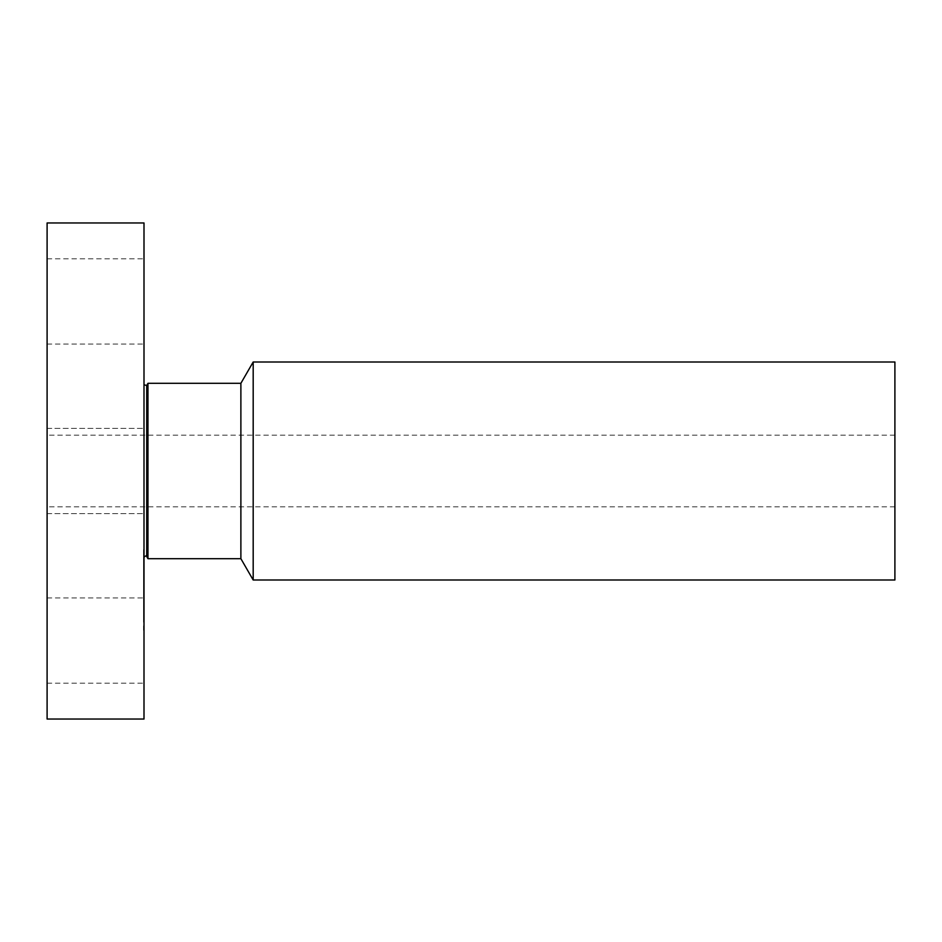 <?xml version="1.0" encoding="UTF-8"?>
<svg xmlns="http://www.w3.org/2000/svg" width="942" height="942" viewBox="0 0 942 942"><rect width="100%" height="100%" fill="white"/><g stroke="black" fill="none" stroke-linecap="round" stroke-linejoin="round"><path stroke-width="0.71" stroke-dasharray="4.71 3.53" d="M47.1 450.559L47.1 513.637L47.1 450.559M143.996 450.559L143.996 513.637L143.996 450.559M143.996 222.96L143.996 719.04M143.996 395.322L143.996 557.228L143.996 395.322M143.996 338.849L143.996 258.803L143.996 338.849M143.996 603.151L143.996 683.197L143.996 567.072L143.502 603.151M143.996 620.013L143.996 549.716L143.996 620.013M47.1 222.96L47.1 719.04M47.1 338.849L47.1 258.803L47.1 338.849M47.1 603.151L47.1 683.197L47.1 603.151M143.502 620.013L143.502 549.716L143.502 620.013M147.965 558.688L147.965 383.312M143.502 567.955L143.502 623.345L143.502 567.955M143.502 563.104L143.502 567.367L143.502 563.104M143.502 615.161L143.502 619.424L143.502 615.161M143.502 625.947L143.502 630.21L143.502 625.947M143.502 555.851L143.502 551.588L143.502 555.851M240.881 383.312L240.881 558.688M143.996 567.955L143.996 623.345L143.996 567.955M143.996 563.104L143.996 567.367L143.996 563.104M143.996 615.161L143.996 619.424L143.996 615.161M143.996 589.127L143.996 593.389L143.996 589.127M143.996 625.947L143.996 630.21L143.996 625.947M143.996 555.851L143.996 551.588L143.996 555.851M253.186 580.001L253.186 361.999M143.996 583.863L143.996 585.665L143.996 583.298L143.502 583.84M143.996 582.062L143.996 579.118L143.502 582.062M143.996 596.569L143.996 583.369L143.502 596.569M143.996 604.411L143.996 598.394L143.502 604.411M894.9 361.999L894.9 580.001M143.996 571.747L143.502 572.866L143.502 571.712M143.996 572.795L143.502 574.903L143.502 572.818M894.9 439.537L894.9 506.855L894.9 439.537M47.1 502.463L47.1 435.145L47.1 502.463M146.705 385.49L146.705 556.51M47.1 428.363L143.996 428.363L47.1 428.363M47.1 513.637L143.996 513.637L47.1 513.637M47.1 258.803L143.996 258.803M47.1 344.077L143.996 344.077M47.1 683.197L143.996 683.197M47.1 597.923L143.996 597.923M894.9 435.145L47.1 435.145M894.9 506.855L47.1 506.855"/><path stroke-width="1.41" d="M143.996 688.673L143.996 222.96L47.1 222.96L47.1 719.04L143.996 719.04L143.996 688.673M146.705 385.49L147.965 383.312L147.965 558.688L146.705 556.51L146.705 385.49L143.996 384.772M147.965 558.688L240.881 558.688L240.881 383.312L147.965 383.312M240.881 383.312L253.186 361.999L253.186 580.001L240.881 558.688M253.186 580.001L894.9 580.001L894.9 361.999L253.186 361.999M146.705 556.51C146.74 555.368 145.845 555.603 143.996 557.228"/></g></svg>
